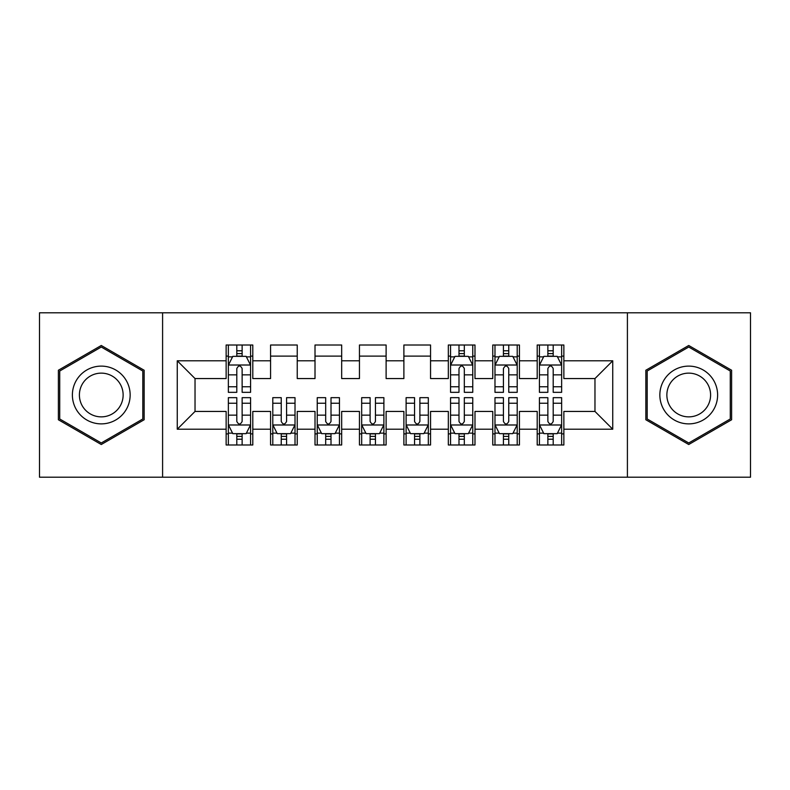 <?xml version="1.0" encoding="UTF-8"?>
<svg xmlns="http://www.w3.org/2000/svg" width="790" height="790" viewBox="0 0 790 790"><rect width="100%" height="100%" fill="white"/><g stroke="black" fill="none" stroke-linecap="round" stroke-linejoin="round"><path stroke-width="1.19" d="M627.408 477.209L750.5 477.209L750.5 312.791L627.408 312.791L627.408 477.209L162.592 477.209L162.592 312.791L39.5 312.791L39.5 477.209L162.592 477.209M627.408 312.791L162.592 312.791M177.256 429.217L177.256 360.783L226.138 360.783L226.138 378.558L195.031 378.558L195.031 411.442L177.256 429.217L226.138 429.217L226.138 444.987L252.8 444.987L252.8 429.217L270.575 429.217L270.575 444.987L297.238 444.987L297.238 429.217L315.012 429.217L315.012 444.987L341.675 444.987L341.675 429.217L359.45 429.217L359.45 444.987L386.113 444.987L386.113 429.217L403.888 429.217L403.888 444.987L430.55 444.987L430.55 429.217L448.325 429.217L448.325 444.987L474.988 444.987L474.988 429.217L492.763 429.217L492.763 444.987L519.425 444.987L519.425 429.217L537.2 429.217L537.2 444.987L563.863 444.987L563.863 411.442L594.969 411.442L594.969 378.558L563.863 378.558L563.863 360.783L612.744 360.783L612.744 429.217L563.863 429.217M563.863 360.783L563.863 345.003L537.2 345.003L537.2 360.783L519.425 360.783L519.425 345.003L492.763 345.003L492.763 360.783L474.988 360.783L474.988 345.003L448.325 345.003L448.325 360.783L430.55 360.783L430.55 345.003L403.888 345.003L403.888 360.783L386.113 360.783L386.113 345.003L359.45 345.003L359.45 360.783L341.675 360.783L341.675 345.003L315.012 345.003L315.012 360.783L297.238 360.783L297.238 345.013L270.575 345.013L270.575 360.783L252.8 360.783L252.8 345.013L226.138 345.013L226.138 360.783M519.425 429.217L519.425 411.442L537.2 411.442L537.2 429.217M612.744 360.783L594.969 378.558M474.988 429.217L474.988 411.442L492.763 411.442L492.763 429.217M537.2 360.783L537.2 378.558L519.425 378.558L519.425 360.783M430.55 429.217L430.55 411.442L448.325 411.442L448.325 429.217M492.763 360.783L492.763 378.558L474.988 378.558L474.988 360.783M386.113 429.217L386.113 411.442L403.888 411.442L403.888 429.217M448.325 360.783L448.325 378.558L430.55 378.558L430.55 360.783M341.675 429.217L341.675 411.442L359.45 411.442L359.45 429.217M403.888 360.783L403.888 378.558L386.113 378.558L386.113 360.783M297.238 429.217L297.238 411.442L315.012 411.442L315.012 429.217M359.45 360.783L359.45 378.558L341.675 378.558L341.675 360.783M252.8 429.217L252.8 411.442L270.575 411.442L270.575 429.217M315.012 360.783L315.012 378.558L297.238 378.558L297.238 360.783M195.031 411.442L226.138 411.442L226.138 429.217M270.575 360.783L270.575 378.558L252.8 378.558L252.8 360.783M537.2 356.112L539.422 356.112M561.641 356.112L563.863 356.112M492.763 356.112L494.984 356.112M517.203 356.112L519.425 356.112M448.325 356.112L450.547 356.112M472.766 356.112L474.988 356.112M403.888 356.112L430.55 356.112M359.45 356.112L386.113 356.112M315.012 356.112L341.675 356.112M270.575 356.112L297.238 356.112M226.138 356.112L228.359 356.112M250.578 356.112L252.8 356.112M226.138 433.888L228.359 433.888M250.578 433.888L252.8 433.888M270.575 433.878L272.797 433.878M295.016 433.878L297.238 433.878M315.012 433.878L317.234 433.878M339.453 433.878L341.675 433.878M359.45 433.878L361.672 433.878M383.891 433.878L386.113 433.878M403.888 433.878L406.109 433.878M428.328 433.878L430.55 433.878M448.325 433.878L450.547 433.878M472.766 433.878L474.988 433.878M492.763 433.878L494.984 433.878M517.203 433.878L519.425 433.878M537.2 433.878L539.422 433.878M561.641 433.878L563.863 433.878M177.256 360.783L195.031 378.558M594.969 411.442L612.744 429.217M144.145 370.243L101.268 345.487L58.381 370.243L58.381 419.757L101.268 444.513L144.145 419.757L144.145 370.243M645.845 370.243L645.845 419.757L688.732 444.513L731.619 419.757L731.619 370.243L688.732 345.487L645.845 370.243M242.135 350.79L236.803 350.79M250.578 386.764L242.135 386.764L242.135 392.334L250.578 392.334L250.578 365.227L246.134 356.339L232.803 356.339L228.359 365.227L228.359 392.334L236.803 392.334L236.803 386.764L228.359 386.764M228.359 365.227L228.359 345.013M250.578 365.227L250.578 345.013M236.803 356.339L236.803 345.013M242.135 345.013L242.135 356.339M242.135 386.764L242.135 368.565C240.358 365.138 238.58 365.138 236.803 368.565L236.803 386.764M242.135 356.122L236.803 356.122M236.803 439.21L242.135 439.21M228.359 403.236L236.803 403.236L236.803 397.666L228.359 397.666L228.359 424.773L232.803 433.661L246.134 433.661L250.578 424.773L250.578 397.666L242.135 397.666L242.135 403.236L250.578 403.236M250.578 424.773L250.578 444.987M228.359 424.773L228.359 444.987M242.135 433.661L242.135 444.987M236.803 444.987L236.803 433.661M236.803 403.236L236.803 421.435C238.58 424.862 240.358 424.862 242.135 421.435L242.135 403.236M236.803 433.878L242.135 433.878M281.24 439.21L286.572 439.21M272.797 403.236L281.24 403.236L281.24 397.666L272.797 397.666L272.797 424.773L277.241 433.661L290.572 433.661L295.016 424.773L295.016 397.666L286.572 397.666L286.572 403.236L295.016 403.236M295.016 424.773L295.016 444.987M272.797 424.773L272.797 444.987M286.572 433.661L286.572 444.987M281.24 444.987L281.24 433.661M281.24 403.236L281.24 421.435C283.018 424.862 284.795 424.862 286.572 421.435L286.572 403.236M281.24 433.878L286.572 433.878M325.678 439.21L331.01 439.21M317.234 403.236L325.678 403.236L325.678 397.666L317.234 397.666L317.234 424.773L321.678 433.661L335.009 433.661L339.453 424.773L339.453 397.666L331.01 397.666L331.01 403.236L339.453 403.236M339.453 424.773L339.453 444.987M317.234 424.773L317.234 444.987M331.01 433.661L331.01 444.987M325.678 444.987L325.678 433.661M325.678 403.236L325.678 421.435C327.455 424.862 329.233 424.862 331.01 421.435L331.01 403.236M325.678 433.878L331.01 433.878M126.281 380.553A28.884 28.884 0 0 0 86.821 369.987A28.884 28.884 0 0 0 76.255 409.437A28.884 28.884 0 0 0 115.705 420.013A28.884 28.884 0 0 0 126.281 380.553M120.208 384.068A21.873 21.873 0 0 0 90.337 376.06A21.873 21.873 0 0 0 82.328 405.932A21.873 21.873 0 0 0 112.2 413.94A21.873 21.873 0 0 0 120.208 384.068M59.724 418.986L59.724 371.014L101.268 347.027L142.812 371.014L142.812 418.986L101.268 442.973L59.714 418.986M713.745 380.553A28.884 28.884 0 0 0 674.285 369.987A28.884 28.884 0 0 0 663.719 409.437A28.884 28.884 0 0 0 703.169 420.013A28.884 28.884 0 0 0 713.745 380.553M707.672 384.068A21.873 21.873 0 0 0 677.8 376.06A21.873 21.873 0 0 0 669.792 405.932A21.873 21.873 0 0 0 699.663 413.94A21.873 21.873 0 0 0 707.672 384.068M647.188 418.986L647.188 371.014L688.732 347.027L730.276 371.014L730.276 418.986L688.732 442.973L647.178 418.986M370.115 439.21L375.447 439.21M361.672 403.236L370.115 403.236L370.115 397.666L361.672 397.666L361.672 424.773L366.116 433.661L379.447 433.661L383.891 424.773L383.891 397.666L375.447 397.666L375.447 403.236L383.891 403.236M383.891 424.773L383.891 444.987M361.672 424.773L361.672 444.987M375.447 433.661L375.447 444.987M370.115 444.987L370.115 433.661M370.115 403.236L370.115 421.435C371.893 424.862 373.67 424.862 375.447 421.435L375.447 403.236M370.115 433.878L375.447 433.878M414.553 439.21L419.885 439.21M406.109 403.236L414.553 403.236L414.553 397.666L406.109 397.666L406.109 424.773L410.553 433.661L423.884 433.661L428.328 424.773L428.328 397.666L419.885 397.666L419.885 403.236L428.328 403.236M428.328 424.773L428.328 444.987M406.109 424.773L406.109 444.987M419.885 433.661L419.885 444.987M414.553 444.987L414.553 433.661M414.553 403.236L414.553 421.435C416.33 424.862 418.108 424.862 419.885 421.435L419.885 403.236M414.553 433.878L419.885 433.878M464.322 350.79L458.99 350.79M472.766 386.764L464.322 386.764L464.322 392.334L472.766 392.334L472.766 365.227L468.322 356.339L454.991 356.339L450.547 365.227L450.547 392.334L458.99 392.334L458.99 386.764L450.547 386.764M450.547 365.227L450.547 345.013M472.766 365.227L472.766 345.013M458.99 356.339L458.99 345.013M464.322 345.013L464.322 356.339M464.322 386.764L464.322 368.565C462.545 365.138 460.768 365.138 458.99 368.565L458.99 386.764M464.322 356.122L458.99 356.122M458.99 439.21L464.322 439.21M450.547 403.236L458.99 403.236L458.99 397.666L450.547 397.666L450.547 424.773L454.991 433.661L468.322 433.661L472.766 424.773L472.766 397.666L464.322 397.666L464.322 403.236L472.766 403.236M472.766 424.773L472.766 444.987M450.547 424.773L450.547 444.987M464.322 433.661L464.322 444.987M458.99 444.987L458.99 433.661M458.99 403.236L458.99 421.435C460.768 424.862 462.545 424.862 464.322 421.435L464.322 403.236M458.99 433.878L464.322 433.878M508.76 350.79L503.428 350.79M517.203 386.764L508.76 386.764L508.76 392.334L517.203 392.334L517.203 365.227L512.759 356.339L499.428 356.339L494.984 365.227L494.984 392.334L503.428 392.334L503.428 386.764L494.984 386.764M494.984 365.227L494.984 345.013M517.203 365.227L517.203 345.013M503.428 356.339L503.428 345.013M508.76 345.013L508.76 356.339M508.76 386.764L508.76 368.565C506.983 365.138 505.205 365.138 503.428 368.565L503.428 386.764M508.76 356.122L503.428 356.122M503.428 439.21L508.76 439.21M494.984 403.236L503.428 403.236L503.428 397.666L494.984 397.666L494.984 424.773L499.428 433.661L512.759 433.661L517.203 424.773L517.203 397.666L508.76 397.666L508.76 403.236L517.203 403.236M517.203 424.773L517.203 444.987M494.984 424.773L494.984 444.987M508.76 433.661L508.76 444.987M503.428 444.987L503.428 433.661M503.428 403.236L503.428 421.435C505.205 424.862 506.983 424.862 508.76 421.435L508.76 403.236M503.428 433.878L508.76 433.878M553.198 350.79L547.865 350.79M561.641 386.764L553.198 386.764L553.198 392.334L561.641 392.334L561.641 365.227L557.197 356.339L543.866 356.339L539.422 365.227L539.422 392.334L547.865 392.334L547.865 386.764L539.422 386.764M539.422 365.227L539.422 345.013M561.641 365.227L561.641 345.013M547.865 356.339L547.865 345.013M553.198 345.013L553.198 356.339M553.198 386.764L553.198 368.565C551.42 365.138 549.643 365.138 547.865 368.565L547.865 386.764M553.198 356.122L547.865 356.122M547.865 439.21L553.198 439.21M539.422 403.236L547.865 403.236L547.865 397.666L539.422 397.666L539.422 424.773L543.866 433.661L557.197 433.661L561.641 424.773L561.641 397.666L553.198 397.666L553.198 403.236L561.641 403.236M561.641 424.773L561.641 444.987M539.422 424.773L539.422 444.987M553.198 433.661L553.198 444.987M547.865 444.987L547.865 433.661M547.865 403.236L547.865 421.435C549.643 424.862 551.42 424.862 553.198 421.435L553.198 403.236M547.865 433.878L553.198 433.878M250.47 365.01L228.468 365.01M228.359 356.873L232.536 356.873M246.401 356.873L250.578 356.873M236.803 374.855L228.359 374.855M250.578 374.855L242.135 374.855M242.135 353.614L236.803 353.614M228.468 424.99L250.47 424.99M250.578 433.127L246.401 433.127M232.536 433.127L228.359 433.127M242.135 415.145L250.578 415.145M228.359 415.145L236.803 415.145M236.803 436.386L242.135 436.386M272.906 424.99L294.907 424.99M295.016 433.127L290.839 433.127M276.974 433.127L272.797 433.127M286.572 415.145L295.016 415.145M272.797 415.145L281.24 415.145M281.24 436.386L286.572 436.386M317.343 424.99L339.344 424.99M339.453 433.127L335.276 433.127M321.412 433.127L317.234 433.127M331.01 415.145L339.453 415.145M317.234 415.145L325.678 415.145M325.678 436.386L331.01 436.386M361.781 424.99L383.782 424.99M383.891 433.127L379.714 433.127M365.849 433.127L361.672 433.127M375.447 415.145L383.891 415.145M361.672 415.145L370.115 415.145M370.115 436.386L375.447 436.386M406.218 424.99L428.219 424.99M428.328 433.127L424.151 433.127M410.287 433.127L406.109 433.127M419.885 415.145L428.328 415.145M406.109 415.145L414.553 415.145M414.553 436.386L419.885 436.386M472.657 365.01L450.656 365.01M450.547 356.873L454.724 356.873M468.589 356.873L472.766 356.873M458.99 374.855L450.547 374.855M472.766 374.855L464.322 374.855M464.322 353.614L458.99 353.614M450.656 424.99L472.657 424.99M472.766 433.127L468.589 433.127M454.724 433.127L450.547 433.127M464.322 415.145L472.766 415.145M450.547 415.145L458.99 415.145M458.99 436.386L464.322 436.386M517.095 365.01L495.093 365.01M494.984 356.873L499.162 356.873M513.026 356.873L517.203 356.873M503.428 374.855L494.984 374.855M517.203 374.855L508.76 374.855M508.76 353.614L503.428 353.614M495.093 424.99L517.095 424.99M517.203 433.127L513.026 433.127M499.162 433.127L494.984 433.127M508.76 415.145L517.203 415.145M494.984 415.145L503.428 415.145M503.428 436.386L508.76 436.386M561.532 365.01L539.531 365.01M539.422 356.873L543.599 356.873M557.463 356.873L561.641 356.873M547.865 374.855L539.422 374.855M561.641 374.855L553.198 374.855M553.198 353.614L547.865 353.614M539.531 424.99L561.532 424.99M561.641 433.127L557.463 433.127M543.599 433.127L539.422 433.127M553.198 415.145L561.641 415.145M539.422 415.145L547.865 415.145M547.865 436.386L553.198 436.386"/></g></svg>
